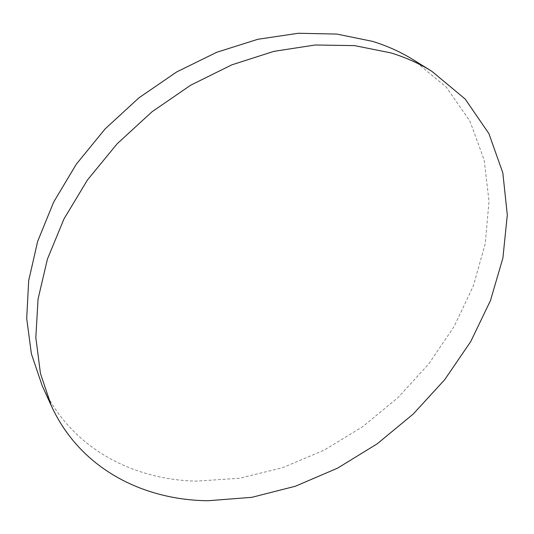 <?xml version="1.0" encoding="UTF-8"?>
<svg xmlns="http://www.w3.org/2000/svg" width="534" height="534" viewBox="0 0 534 534"><rect width="100%" height="100%" fill="white"/><g stroke="black" fill="none" stroke-linecap="round" stroke-linejoin="round"><path stroke-width="0.4" stroke-dasharray="2.67 2" d="M413.116 59.675L446.237 87.089L469.98 121.205L484.158 159.953L489.037 201.425L485.179 243.898L473.318 285.917L454.287 326.214L428.949 363.701L398.184 397.429L362.906 426.532L324.045 450.209L282.606 467.691L239.693 478.237L196.579 481.141C131.818 479.766 70.348 447.419 42.213 385.768"/><path stroke-width="0.8" d="M51.344 405.813L42.213 385.768L31.386 353.828L26.7 318.478L28.689 280.617L37.66 241.388L53.654 202.086L76.362 164.118L105.125 128.908L138.974 97.802L176.667 71.956L216.777 52.265L257.822 39.289L298.326 33.262L336.954 34.083L372.552 41.372C387.33 45.937 400.854 52.038 413.116 59.675L431.826 71.302L465.181 99.03L488.897 133.593L502.834 172.876L507.3 214.928L502.908 258.015L490.426 300.662L470.714 341.593L444.668 379.721L413.189 414.084L377.184 443.827L337.595 468.138L295.429 486.22L251.814 497.334L208.006 500.738C142.224 500.064 79.78 468.078 51.344 405.813L40.45 373.493L35.831 337.615L38.047 299.087L47.433 259.063L64.007 218.88L87.456 179.978L117.1 143.84L151.93 111.853L190.658 85.213L231.803 64.854L273.822 51.371L315.2 44.989L354.563 45.617L390.748 52.859C405.747 57.438 419.437 63.586 431.826 71.302"/></g></svg>
